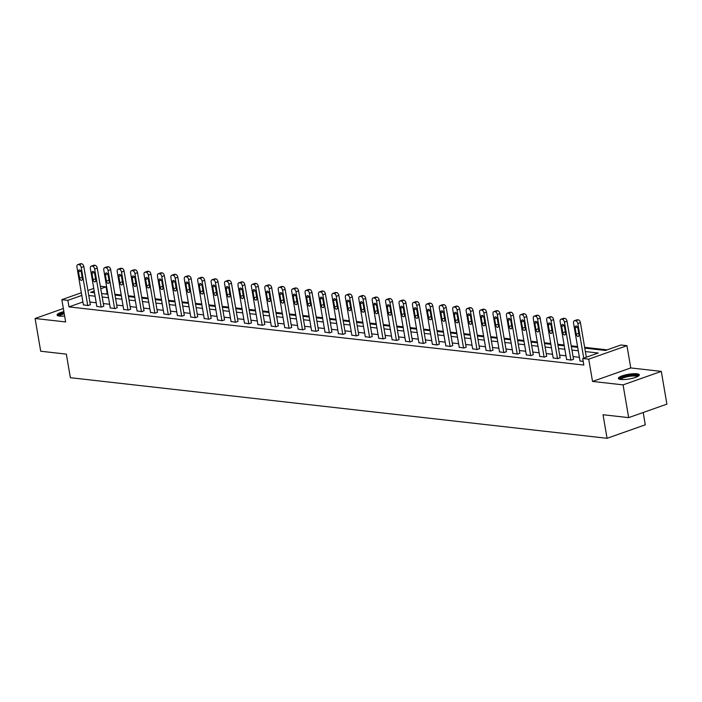 <?xml version="1.0" encoding="UTF-8"?>
<svg xmlns="http://www.w3.org/2000/svg" width="702" height="702" viewBox="0 0 702 702"><rect width="100%" height="100%" fill="white"/><g stroke="black" fill="none" stroke-linecap="round" stroke-linejoin="round"><path stroke-width="1.05" d="M636.916 373.789A10.635 2.369 -9.7 0 0 625.096 374.991A10.635 2.369 -9.7 0 0 618.374 378.422A10.635 2.369 -9.7 0 0 620.796 379.475A10.635 2.369 -9.7 0 0 632.607 378.264A10.635 2.369 -9.7 0 0 639.329 374.842A10.635 2.369 -9.7 0 0 636.916 373.789M63.873 311.591A10.635 2.369 -9.7 0 0 57.073 315.031A10.635 2.369 -9.7 0 0 59.494 316.084A10.635 2.369 -9.7 0 0 64.637 316.023M584.784 348.131L605.431 350.465L620.928 344.989L626.956 345.674L588.724 359.17L582.704 358.485L598.201 353.018L585.363 351.57M630.756 367.936L592.532 381.432L623.078 384.88L628.667 417.629L666.9 404.133L661.302 371.384L630.756 367.936L626.956 345.674M643.19 412.504L645.287 424.815L607.063 438.302L70.367 377.702L66.339 354.124L40.698 351.228L35.1 318.489L65.646 321.937L61.837 299.666L81.344 292.787M100.342 286.205L106.09 286.855L100.772 288.733M107.783 293.471L107.204 293.401L106.09 286.855M607.151 349.859L584.643 347.315M577.544 346.516L571.217 345.805M564.127 344.998L557.8 344.287M550.701 343.489L544.375 342.769M537.284 341.971L530.958 341.251M523.859 340.452L517.532 339.742M510.442 338.934L504.106 338.224M497.016 337.425L490.689 336.706M483.59 335.907L477.263 335.196M470.173 334.389L463.846 333.678M456.748 332.88L450.421 332.16M443.331 331.362L437.004 330.642M429.905 329.843L423.578 329.133M416.488 328.325L410.161 327.615M403.062 326.816L396.735 326.097M389.645 325.298L383.318 324.578M376.219 323.78L369.893 323.069M362.802 322.262L356.476 321.551M349.377 320.753L343.05 320.033M335.951 319.234L329.624 318.524M322.534 317.716L316.207 317.006M309.108 316.207L302.781 315.488M295.691 314.689L289.364 313.969M282.265 313.171L275.939 312.46M268.848 311.653L262.522 310.942M255.423 310.144L249.096 309.424M242.006 308.626L235.679 307.915M228.58 307.107L222.253 306.397M215.163 305.589L208.836 304.879M201.737 304.08L195.41 303.361M188.32 302.562L181.993 301.851M174.895 301.044L168.568 300.333M161.469 299.535L155.142 298.815M148.052 298.017L141.725 297.297M134.626 296.498L128.299 295.788M121.209 294.98L114.882 294.27M623.078 384.88L661.302 371.384M63.347 308.511L35.1 318.489M107.204 293.401L105.493 294.006M82.915 301.974L68.98 306.897L583.818 365.04L582.704 358.485M579.396 357.318L573.069 356.598M565.97 355.8L559.643 355.08M552.544 354.282L546.217 353.571M539.127 352.764L532.8 352.053M525.701 351.254L519.375 350.535M512.284 349.736L505.958 349.026M498.859 348.218L492.532 347.508M485.442 346.709L479.115 345.989M472.016 345.191L465.689 344.471M458.599 343.673L452.272 342.962M445.173 342.155L438.847 341.444M431.756 340.645L425.43 339.926M418.331 339.127L412.004 338.417M404.914 337.609L398.587 336.899M391.488 336.1L385.161 335.38M378.062 334.582L371.735 333.862M364.645 333.064L358.318 332.353M351.219 331.546L344.893 330.835M337.802 330.037L331.476 329.317M324.377 328.518L318.05 327.799M310.96 327L304.633 326.29M297.534 325.482L291.207 324.772M284.117 323.973L277.79 323.253M270.691 322.455L264.364 321.744M257.274 320.937L250.947 320.226M243.848 319.428L237.522 318.708M230.431 317.909L224.096 317.19M217.006 316.391L210.679 315.681M203.58 314.873L197.253 314.163M190.163 313.364L183.836 312.644M176.737 311.846L170.41 311.135M163.32 310.328L156.994 309.617M149.895 308.81L143.568 308.099M136.478 307.3L130.151 306.581M123.052 305.782L116.725 305.072M109.635 304.264L103.308 303.554M96.209 302.755L89.882 302.035M83.406 304.852L88.171 305.572L90.321 304.615M96.832 306.37L101.588 307.09L103.747 306.133M110.249 307.88L115.014 308.608L117.164 307.643M123.675 309.398L128.44 310.117L130.59 309.161M137.092 310.916L141.857 311.635L144.007 310.679M150.518 312.425L155.282 313.153L157.432 312.188M163.935 313.943L168.699 314.671L170.858 313.706M177.36 315.461L182.125 316.181L184.275 315.224M190.777 316.979L195.542 317.699L197.701 316.742M204.203 318.489L208.968 319.217L211.118 318.252M217.62 320.007L222.385 320.735L224.543 319.77M231.046 321.525L235.811 322.244L237.96 321.288M244.463 323.043L249.228 323.762L251.386 322.806M257.888 324.552L262.653 325.28L264.803 324.315M271.314 326.07L276.079 326.79L278.229 325.833M284.731 327.588L289.496 328.308L291.646 327.351M298.157 329.098L302.922 329.826L305.072 328.861M311.574 330.616L316.339 331.344L318.489 330.379M325 332.134L329.764 332.853L331.914 331.897M338.417 333.652L343.181 334.371L345.34 333.415M351.842 335.161L356.607 335.889L358.757 334.924M365.259 336.679L370.024 337.399L372.183 336.442M378.685 338.197L383.45 338.917L385.6 337.96M392.102 339.707L396.867 340.435L399.026 339.47M405.528 341.225L410.293 341.953L412.443 340.988M418.954 342.743L423.71 343.462L425.868 342.506M432.371 344.261L437.135 344.98L439.285 344.024M445.796 345.77L450.561 346.498L452.711 345.533M459.213 347.288L463.978 348.017L466.128 347.051M472.639 348.806L477.404 349.526L479.554 348.569M486.056 350.324L490.821 351.044L492.971 350.087M499.482 351.834L504.247 352.562L506.396 351.597M512.899 353.352L517.664 354.071L519.822 353.115M526.324 354.87L531.089 355.589L533.239 354.633M539.741 356.379L544.506 357.107L546.665 356.142M553.167 357.897L557.932 358.625L560.082 357.66M566.584 359.415L571.349 360.135L573.508 359.178M580.01 360.933L583.213 361.477M592.532 381.432L588.724 359.17M68.98 306.897L67.857 300.351L61.837 299.666M628.667 417.629L603.036 414.733L607.063 438.302M94.208 291.049L90.593 292.322L94.507 292.769M101.597 293.568L107.924 294.278M115.023 295.086L121.349 295.796M128.44 296.595L134.766 297.315M141.865 298.113L148.192 298.833M155.282 299.631L161.609 300.342M168.708 301.149L175.035 301.86M182.125 302.659L188.452 303.378M195.551 304.177L201.878 304.896M208.968 305.695L215.295 306.405M222.394 307.213L228.72 307.924M235.819 308.722L242.146 309.442M249.236 310.24L255.563 310.951M262.662 311.758L268.989 312.469M276.079 313.267L282.406 313.987M289.505 314.786L295.832 315.505M302.922 316.304L309.249 317.014M316.348 317.822L322.674 318.532M329.764 319.331L336.091 320.051M343.19 320.849L349.517 321.56M356.607 322.367L362.934 323.078M370.033 323.885L376.36 324.596M383.45 325.395L389.785 326.114M396.876 326.913L403.202 327.623M410.301 328.431L416.628 329.141M423.718 329.94L430.045 330.66M437.144 331.458L443.471 332.178M450.561 332.976L456.888 333.687M463.987 334.494L470.314 335.205M477.404 336.004L483.731 336.723M490.83 337.522L497.156 338.232M504.247 339.04L510.573 339.75M517.672 340.549L523.999 341.269M531.089 342.067L537.416 342.787M544.515 343.585L550.842 344.296M557.932 345.103L564.268 345.814M571.358 346.612L577.685 347.332M87.908 290.47L93.761 288.399M81.792 295.428L67.857 300.351M578.272 350.763L571.946 350.052M564.847 349.254L558.52 348.534M551.43 347.736L545.103 347.016M538.004 346.218L531.677 345.507M524.587 344.7L518.26 343.989M511.161 343.19L504.835 342.471M497.744 341.672L491.418 340.961M484.319 340.154L477.992 339.443M470.902 338.645L464.575 337.925M457.476 337.127L451.149 336.407M444.059 335.609L437.732 334.898M430.633 334.091L424.306 333.38M417.216 332.581L410.881 331.862M403.79 331.063L397.464 330.352M390.365 329.545L384.038 328.834M376.948 328.036L370.621 327.316M363.522 326.518L357.195 325.798M350.105 325L343.778 324.289M336.679 323.482L330.352 322.771M323.262 321.972L316.935 321.253M309.836 320.454L303.51 319.735M296.419 318.936L290.093 318.225M282.994 317.418L276.667 316.707M269.577 315.909L263.25 315.189M256.151 314.391L249.824 313.68M242.725 312.873L236.398 312.162M229.308 311.363L222.982 310.644M215.883 309.845L209.556 309.126M202.466 308.327L196.139 307.616M189.04 306.809L182.713 306.098M175.623 305.3L169.296 304.58M162.197 303.782L155.87 303.071M148.78 302.264L142.453 301.553M135.354 300.746L129.028 300.035M121.937 299.236L115.611 298.517M108.512 297.718L102.185 297.007M95.095 296.2L88.768 295.489M83.441 305.037L76.939 267.032A2.729 1.623 -109.4 0 1 77.755 264.654A2.729 1.623 -109.4 0 1 78.212 264.61L79.072 264.707A2.729 1.623 -109.4 0 1 81.248 267.515L87.741 305.528M90.356 304.8L83.828 266.602L81.248 267.515M78.519 271.832A2.185 1.299 70.6 0 1 79.177 269.937A2.185 1.299 70.6 0 1 81.274 272.148L82.353 278.431A2.185 1.299 70.6 0 1 81.695 280.335A2.185 1.299 70.6 0 1 79.598 278.124L78.519 271.832L80.87 271.007M77.755 264.654L80.335 263.741A2.729 1.623 70.6 0 1 80.8 263.698L81.66 263.794A2.729 1.623 70.6 0 1 83.828 266.602M58.705 315.97A9.196 2.053 170.3 0 1 59.214 314.952A9.196 2.053 170.3 0 1 64.11 312.969M64.251 313.785A8.521 1.895 -9.7 0 0 59.96 315.558A8.521 1.895 -9.7 0 0 59.486 316.084M64.057 312.653A10.565 2.352 -9.7 0 0 57.95 315.049A10.565 2.352 -9.7 0 0 57.467 315.54M620.006 379.352A9.196 2.053 170.3 0 1 625.508 376.333A9.196 2.053 170.3 0 1 636.003 375.219A9.196 2.053 170.3 0 1 638.1 376.263M637.398 376.632A8.521 1.895 -9.7 0 0 635.6 376.053A8.521 1.895 -9.7 0 0 626.728 376.877A8.521 1.895 -9.7 0 0 620.796 379.475M639.127 375.447A10.565 2.352 -9.7 0 0 637.039 374.85A10.565 2.352 -9.7 0 0 626.359 375.807A10.565 2.352 -9.7 0 0 618.769 378.922M96.858 306.555L90.365 268.55A2.729 1.623 -109.4 0 1 91.181 266.172A2.729 1.623 -109.4 0 1 91.637 266.119L92.497 266.216A2.729 1.623 -109.4 0 1 94.665 269.033L101.158 307.037M103.782 306.318L97.245 268.12L94.665 269.033M91.944 273.35A2.185 1.299 70.6 0 1 92.594 271.446A2.185 1.299 70.6 0 1 94.7 273.657L95.77 279.949A2.185 1.299 70.6 0 1 95.121 281.844A2.185 1.299 70.6 0 1 93.015 279.633L91.944 273.35L94.296 272.516M91.181 266.172L93.761 265.259A2.729 1.623 70.6 0 1 94.217 265.207L95.077 265.303A2.729 1.623 70.6 0 1 97.245 268.12M110.284 308.073L103.782 270.059A2.729 1.623 -109.4 0 1 104.598 267.69A2.729 1.623 -109.4 0 1 105.054 267.637L105.914 267.734A2.729 1.623 -109.4 0 1 108.09 270.551L114.584 308.555M117.199 307.836L110.67 269.638L108.09 270.551M105.361 274.868A2.185 1.299 70.6 0 1 106.02 272.964A2.185 1.299 70.6 0 1 108.117 275.175L109.196 281.467A2.185 1.299 70.6 0 1 108.547 283.362A2.185 1.299 70.6 0 1 106.441 281.151L105.361 274.868L107.713 274.034M104.598 267.69L107.178 266.778A2.729 1.623 70.6 0 1 107.643 266.725L108.503 266.821A2.729 1.623 70.6 0 1 110.67 269.638M123.701 309.591L117.208 271.577A2.729 1.623 -109.4 0 1 118.024 269.199A2.729 1.623 -109.4 0 1 118.48 269.156L119.34 269.252A2.729 1.623 -109.4 0 1 121.507 272.06L128.01 310.073M130.625 309.354L124.096 271.156L121.507 272.06M118.787 276.377A2.185 1.299 70.6 0 1 119.437 274.482A2.185 1.299 70.6 0 1 121.543 276.693L122.613 282.976A2.185 1.299 70.6 0 1 121.964 284.88A2.185 1.299 70.6 0 1 119.858 282.669L118.787 276.377L121.139 275.553M118.024 269.199L120.604 268.287A2.729 1.623 70.6 0 1 121.06 268.243L121.92 268.339A2.729 1.623 70.6 0 1 124.096 271.156M137.127 311.1L130.625 273.096A2.729 1.623 -109.4 0 1 131.441 270.718A2.729 1.623 -109.4 0 1 131.906 270.665L132.766 270.77A2.729 1.623 -109.4 0 1 134.933 273.578L141.427 311.591M144.042 310.863L137.513 272.666L134.933 273.578M132.213 277.895A2.185 1.299 70.6 0 1 132.862 275.991A2.185 1.299 70.6 0 1 134.959 278.211L136.039 284.494A2.185 1.299 70.6 0 1 135.389 286.398A2.185 1.299 70.6 0 1 133.283 284.187L132.213 277.895L134.556 277.071M131.441 270.718L134.029 269.805A2.729 1.623 70.6 0 1 134.486 269.761L135.346 269.858A2.729 1.623 70.6 0 1 137.513 272.666M150.544 312.618L144.05 274.614A2.729 1.623 -109.4 0 1 144.866 272.236A2.729 1.623 -109.4 0 1 145.323 272.183L146.183 272.279A2.729 1.623 -109.4 0 1 148.35 275.096L154.852 313.101M157.467 312.381L150.939 274.184L148.35 275.096M145.63 279.414A2.185 1.299 70.6 0 1 146.279 277.509A2.185 1.299 70.6 0 1 148.385 279.721L149.456 286.012A2.185 1.299 70.6 0 1 148.806 287.908A2.185 1.299 70.6 0 1 146.709 285.696L145.63 279.414L147.982 278.58M144.866 272.236L147.446 271.323A2.729 1.623 70.6 0 1 147.903 271.27L148.763 271.367A2.729 1.623 70.6 0 1 150.939 274.184M163.97 314.136L157.476 276.123A2.729 1.623 -109.4 0 1 158.283 273.745A2.729 1.623 -109.4 0 1 158.749 273.701L159.608 273.798A2.729 1.623 -109.4 0 1 161.776 276.614L168.269 314.619M170.884 313.899L164.356 275.702L161.776 276.614M159.056 280.932A2.185 1.299 70.6 0 1 159.705 279.027A2.185 1.299 70.6 0 1 161.802 281.239L162.882 287.522A2.185 1.299 70.6 0 1 162.232 289.426A2.185 1.299 70.6 0 1 160.126 287.215L159.056 280.932L161.399 280.098M158.283 273.745L160.872 272.841A2.729 1.623 70.6 0 1 161.328 272.788L162.188 272.885A2.729 1.623 70.6 0 1 164.356 275.702M177.387 315.646L170.893 277.641A2.729 1.623 -109.4 0 1 171.709 275.263A2.729 1.623 -109.4 0 1 172.165 275.219L173.025 275.316A2.729 1.623 -109.4 0 1 175.193 278.124L181.695 316.137M184.31 315.409L177.781 277.211L175.193 278.124M172.473 282.441A2.185 1.299 70.6 0 1 173.122 280.546A2.185 1.299 70.6 0 1 175.228 282.757L176.299 289.04A2.185 1.299 70.6 0 1 175.649 290.944A2.185 1.299 70.6 0 1 173.552 288.733L172.473 282.441L174.824 281.616M171.709 275.263L174.289 274.35A2.729 1.623 70.6 0 1 174.754 274.307L175.614 274.403A2.729 1.623 70.6 0 1 177.781 277.211M190.812 317.164L184.319 279.159A2.729 1.623 -109.4 0 1 185.126 276.781A2.729 1.623 -109.4 0 1 185.591 276.728L186.451 276.825A2.729 1.623 -109.4 0 1 188.619 279.642L195.112 317.655M197.727 316.927L191.198 278.729L188.619 279.642M185.898 283.959A2.185 1.299 70.6 0 1 186.548 282.055A2.185 1.299 70.6 0 1 188.645 284.266L189.724 290.558A2.185 1.299 70.6 0 1 189.075 292.462A2.185 1.299 70.6 0 1 186.969 290.242L185.898 283.959L188.25 283.125M185.126 276.781L187.715 275.868A2.729 1.623 70.6 0 1 188.171 275.816L189.031 275.912A2.729 1.623 70.6 0 1 191.198 278.729M204.238 318.682L197.736 280.668A2.729 1.623 -109.4 0 1 198.552 278.299A2.729 1.623 -109.4 0 1 199.008 278.246L199.868 278.343A2.729 1.623 -109.4 0 1 202.036 281.16L208.538 319.164M211.153 318.445L204.624 280.247L202.036 281.16M199.315 285.477A2.185 1.299 70.6 0 1 199.965 283.573A2.185 1.299 70.6 0 1 202.071 285.784L203.141 292.076A2.185 1.299 70.6 0 1 202.492 293.971A2.185 1.299 70.6 0 1 200.395 291.76L199.315 285.477L201.667 284.643M198.552 278.299L201.132 277.387A2.729 1.623 70.6 0 1 201.597 277.334L202.457 277.43A2.729 1.623 70.6 0 1 204.624 280.247M217.655 320.2L211.162 282.186A2.729 1.623 -109.4 0 1 211.969 279.808A2.729 1.623 -109.4 0 1 212.434 279.765L213.294 279.861A2.729 1.623 -109.4 0 1 215.461 282.678L221.955 320.682M224.57 319.963L218.041 281.765L215.461 282.678M212.741 286.986A2.185 1.299 70.6 0 1 213.39 285.091A2.185 1.299 70.6 0 1 215.496 287.302L216.567 293.585A2.185 1.299 70.6 0 1 215.918 295.489A2.185 1.299 70.6 0 1 213.812 293.278L212.741 286.986L215.093 286.162M211.969 279.808L214.558 278.896A2.729 1.623 70.6 0 1 215.014 278.852L215.874 278.948A2.729 1.623 70.6 0 1 218.041 281.765M231.081 321.709L224.579 283.705A2.729 1.623 -109.4 0 1 225.395 281.327A2.729 1.623 -109.4 0 1 225.851 281.274L226.711 281.379A2.729 1.623 -109.4 0 1 228.878 284.187L235.381 322.2M237.996 321.472L231.467 283.275L228.878 284.187M226.158 288.504A2.185 1.299 70.6 0 1 226.807 286.609A2.185 1.299 70.6 0 1 228.913 288.82L229.993 295.103A2.185 1.299 70.6 0 1 229.335 297.007A2.185 1.299 70.6 0 1 227.237 294.796L226.158 288.504L228.51 287.68M225.395 281.327L227.975 280.414A2.729 1.623 70.6 0 1 228.44 280.37L229.3 280.467A2.729 1.623 70.6 0 1 231.467 283.275M244.498 323.227L238.004 285.223A2.729 1.623 -109.4 0 1 238.812 282.845A2.729 1.623 -109.4 0 1 239.277 282.792L240.137 282.888A2.729 1.623 -109.4 0 1 242.304 285.705L248.798 323.71M251.413 322.99L244.884 284.793L242.304 285.705M239.584 290.023A2.185 1.299 70.6 0 1 240.233 288.118A2.185 1.299 70.6 0 1 242.339 290.33L243.41 296.621A2.185 1.299 70.6 0 1 242.76 298.517A2.185 1.299 70.6 0 1 240.654 296.305L239.584 290.023L241.936 289.189M238.812 282.845L241.4 281.932A2.729 1.623 70.6 0 1 241.857 281.879L242.716 281.976A2.729 1.623 70.6 0 1 244.884 284.793M257.924 324.745L251.421 286.732A2.729 1.623 -109.4 0 1 252.237 284.363A2.729 1.623 -109.4 0 1 252.694 284.31L253.554 284.407A2.729 1.623 -109.4 0 1 255.73 287.223L262.223 325.228M264.838 324.508L258.31 286.311L255.73 287.223M253.001 291.541A2.185 1.299 70.6 0 1 253.659 289.636A2.185 1.299 70.6 0 1 255.756 291.848L256.835 298.131A2.185 1.299 70.6 0 1 256.177 300.035A2.185 1.299 70.6 0 1 254.08 297.823L253.001 291.541L255.352 290.707M252.237 284.363L254.817 283.45A2.729 1.623 70.6 0 1 255.282 283.397L256.142 283.494A2.729 1.623 70.6 0 1 258.31 286.311M271.341 326.263L264.847 288.25A2.729 1.623 -109.4 0 1 265.663 285.872A2.729 1.623 -109.4 0 1 266.119 285.828L266.979 285.925A2.729 1.623 -109.4 0 1 269.147 288.733L275.64 326.746M278.264 326.026L271.727 287.82L269.147 288.733M266.427 293.05A2.185 1.299 70.6 0 1 267.076 291.154A2.185 1.299 70.6 0 1 269.182 293.366L270.252 299.649A2.185 1.299 70.6 0 1 269.603 301.553A2.185 1.299 70.6 0 1 267.497 299.342L266.427 293.05L268.778 292.225M265.663 285.872L268.243 284.959A2.729 1.623 70.6 0 1 268.699 284.915L269.559 285.012A2.729 1.623 70.6 0 1 271.727 287.82M284.766 327.773L278.264 289.768A2.729 1.623 -109.4 0 1 279.08 287.39A2.729 1.623 -109.4 0 1 279.536 287.337L280.405 287.434A2.729 1.623 -109.4 0 1 282.573 290.251L289.066 328.264M291.681 327.536L285.152 289.338L282.573 290.251M279.844 294.568A2.185 1.299 70.6 0 1 280.502 292.664A2.185 1.299 70.6 0 1 282.599 294.875L283.678 301.167A2.185 1.299 70.6 0 1 283.029 303.071A2.185 1.299 70.6 0 1 280.923 300.851L279.844 294.568L282.195 293.743M279.08 287.39L281.66 286.477A2.729 1.623 70.6 0 1 282.125 286.425L282.985 286.53A2.729 1.623 70.6 0 1 285.152 289.338M298.183 329.291L291.69 291.277A2.729 1.623 -109.4 0 1 292.506 288.908A2.729 1.623 -109.4 0 1 292.962 288.855L293.822 288.952A2.729 1.623 -109.4 0 1 295.99 291.769L302.492 329.773M305.107 329.054L298.578 290.856L295.99 291.769M293.269 296.086A2.185 1.299 70.6 0 1 293.919 294.182A2.185 1.299 70.6 0 1 296.025 296.393L297.095 302.685A2.185 1.299 70.6 0 1 296.446 304.58A2.185 1.299 70.6 0 1 294.34 302.369L293.269 296.086L295.621 295.252M292.506 288.908L295.086 287.995A2.729 1.623 70.6 0 1 295.542 287.943L296.402 288.039A2.729 1.623 70.6 0 1 298.578 290.856M311.609 330.809L305.107 292.795A2.729 1.623 -109.4 0 1 305.923 290.417A2.729 1.623 -109.4 0 1 306.388 290.374L307.248 290.47A2.729 1.623 -109.4 0 1 309.415 293.287L315.909 331.291M318.524 330.572L311.995 292.374L309.415 293.287M306.695 297.604A2.185 1.299 70.6 0 1 307.344 295.7A2.185 1.299 70.6 0 1 309.442 297.911L310.521 304.194A2.185 1.299 70.6 0 1 309.872 306.098A2.185 1.299 70.6 0 1 307.766 303.887L306.695 297.604L309.038 296.77M305.923 290.417L308.511 289.505A2.729 1.623 70.6 0 1 308.968 289.461L309.828 289.557A2.729 1.623 70.6 0 1 311.995 292.374M325.026 332.318L318.532 294.313A2.729 1.623 -109.4 0 1 319.349 291.935A2.729 1.623 -109.4 0 1 319.805 291.892L320.665 291.988A2.729 1.623 -109.4 0 1 322.832 294.796L329.335 332.809M331.949 332.081L325.421 293.884L322.832 294.796M320.112 299.113A2.185 1.299 70.6 0 1 320.761 297.218A2.185 1.299 70.6 0 1 322.867 299.429L323.938 305.712A2.185 1.299 70.6 0 1 323.289 307.616A2.185 1.299 70.6 0 1 321.191 305.405L320.112 299.113L322.464 298.289M319.349 291.935L321.928 291.023A2.729 1.623 70.6 0 1 322.385 290.979L323.245 291.076A2.729 1.623 70.6 0 1 325.421 293.884M338.452 333.836L331.958 295.832A2.729 1.623 -109.4 0 1 332.766 293.454A2.729 1.623 -109.4 0 1 333.231 293.401L334.091 293.497A2.729 1.623 -109.4 0 1 336.258 296.314L342.752 334.327M345.366 333.599L338.838 295.402L336.258 296.314M333.538 300.632A2.185 1.299 70.6 0 1 334.187 298.727A2.185 1.299 70.6 0 1 336.284 300.939L337.364 307.23A2.185 1.299 70.6 0 1 336.714 309.126A2.185 1.299 70.6 0 1 334.608 306.914L333.538 300.632L335.889 299.798M332.766 293.454L335.354 292.541A2.729 1.623 70.6 0 1 335.81 292.488L336.67 292.585A2.729 1.623 70.6 0 1 338.838 295.402M351.869 335.354L345.375 297.341A2.729 1.623 -109.4 0 1 346.191 294.972A2.729 1.623 -109.4 0 1 346.648 294.919L347.508 295.015A2.729 1.623 -109.4 0 1 349.675 297.832L356.177 335.837M358.792 335.117L352.264 296.92L349.675 297.832M346.955 302.15A2.185 1.299 70.6 0 1 347.604 300.245A2.185 1.299 70.6 0 1 349.71 302.457L350.781 308.748A2.185 1.299 70.6 0 1 350.131 310.644A2.185 1.299 70.6 0 1 348.034 308.432L346.955 302.15L349.306 301.316M346.191 294.972L348.771 294.059A2.729 1.623 70.6 0 1 349.236 294.006L350.096 294.103A2.729 1.623 70.6 0 1 352.264 296.92M365.294 336.872L358.801 298.859A2.729 1.623 -109.4 0 1 359.608 296.481A2.729 1.623 -109.4 0 1 360.073 296.437L360.933 296.534A2.729 1.623 -109.4 0 1 363.101 299.342L369.594 337.355M372.209 336.635L365.681 298.438L363.101 299.342M360.38 303.659A2.185 1.299 70.6 0 1 361.03 301.763A2.185 1.299 70.6 0 1 363.127 303.975L364.206 310.258A2.185 1.299 70.6 0 1 363.557 312.162A2.185 1.299 70.6 0 1 361.451 309.951L360.38 303.659L362.732 302.834M359.608 296.481L362.197 295.568A2.729 1.623 70.6 0 1 362.653 295.524L363.513 295.621A2.729 1.623 70.6 0 1 365.681 298.438M378.72 338.382L372.218 300.377A2.729 1.623 -109.4 0 1 373.034 297.999A2.729 1.623 -109.4 0 1 373.49 297.946L374.35 298.052A2.729 1.623 -109.4 0 1 376.518 300.86L383.02 338.873M385.635 338.145L379.106 299.947L376.518 300.86M373.797 305.177A2.185 1.299 70.6 0 1 374.447 303.273A2.185 1.299 70.6 0 1 376.553 305.493L377.623 311.776A2.185 1.299 70.6 0 1 376.974 313.68A2.185 1.299 70.6 0 1 374.877 311.469L373.797 305.177L376.149 304.352M373.034 297.999L375.614 297.086A2.729 1.623 70.6 0 1 376.079 297.043L376.939 297.139A2.729 1.623 70.6 0 1 379.106 299.947M392.137 339.9L385.644 301.895A2.729 1.623 -109.4 0 1 386.451 299.517A2.729 1.623 -109.4 0 1 386.916 299.464L387.776 299.561A2.729 1.623 -109.4 0 1 389.943 302.378L396.437 340.382M399.052 339.663L392.523 301.465L389.943 302.378M387.223 306.695A2.185 1.299 70.6 0 1 387.873 304.791A2.185 1.299 70.6 0 1 389.979 307.002L391.049 313.294A2.185 1.299 70.6 0 1 390.4 315.189A2.185 1.299 70.6 0 1 388.294 312.978L387.223 306.695L389.575 305.861M386.451 299.517L389.04 298.604A2.729 1.623 70.6 0 1 389.496 298.552L390.356 298.648A2.729 1.623 70.6 0 1 392.523 301.465M405.563 341.418L399.061 303.404A2.729 1.623 -109.4 0 1 399.877 301.026A2.729 1.623 -109.4 0 1 400.333 300.982L401.193 301.079A2.729 1.623 -109.4 0 1 403.36 303.896L409.863 341.9M412.478 341.181L405.949 302.983L403.36 303.896M400.64 308.213A2.185 1.299 70.6 0 1 401.29 306.309A2.185 1.299 70.6 0 1 403.396 308.52L404.475 314.803A2.185 1.299 70.6 0 1 403.817 316.707A2.185 1.299 70.6 0 1 401.719 314.496L400.64 308.213L402.992 307.379M399.877 301.026L402.457 300.123A2.729 1.623 70.6 0 1 402.922 300.07L403.782 300.166A2.729 1.623 70.6 0 1 405.949 302.983M418.98 342.927L412.486 304.922A2.729 1.623 -109.4 0 1 413.294 302.544A2.729 1.623 -109.4 0 1 413.759 302.501L414.619 302.597A2.729 1.623 -109.4 0 1 416.786 305.405L423.28 343.418M425.895 342.69L419.366 304.493L416.786 305.405M414.066 309.722A2.185 1.299 70.6 0 1 414.715 307.827A2.185 1.299 70.6 0 1 416.821 310.038L417.892 316.321A2.185 1.299 70.6 0 1 417.242 318.225A2.185 1.299 70.6 0 1 415.136 316.014L414.066 309.722L416.418 308.898M413.294 302.544L415.882 301.632A2.729 1.623 70.6 0 1 416.339 301.588L417.199 301.685A2.729 1.623 70.6 0 1 419.366 304.493M432.406 344.445L425.903 306.441A2.729 1.623 -109.4 0 1 426.719 304.063A2.729 1.623 -109.4 0 1 427.176 304.01L428.036 304.106A2.729 1.623 -109.4 0 1 430.212 306.923L436.705 344.936M439.32 344.208L432.792 306.011L430.212 306.923M427.483 311.24A2.185 1.299 70.6 0 1 428.141 309.336A2.185 1.299 70.6 0 1 430.238 311.548L431.318 317.839A2.185 1.299 70.6 0 1 430.659 319.743A2.185 1.299 70.6 0 1 428.562 317.523L427.483 311.24L429.835 310.407M426.719 304.063L429.299 303.15A2.729 1.623 70.6 0 1 429.764 303.097L430.624 303.203A2.729 1.623 70.6 0 1 432.792 306.011M445.823 345.963L439.329 307.95A2.729 1.623 -109.4 0 1 440.145 305.581A2.729 1.623 -109.4 0 1 440.602 305.528L441.461 305.624A2.729 1.623 -109.4 0 1 443.629 308.441L450.122 346.446M452.746 345.726L446.209 307.529L443.629 308.441M440.909 312.759A2.185 1.299 70.6 0 1 441.558 310.854A2.185 1.299 70.6 0 1 443.664 313.066L444.735 319.357A2.185 1.299 70.6 0 1 444.085 321.253A2.185 1.299 70.6 0 1 441.979 319.041L440.909 312.759L443.26 311.925M440.145 305.581L442.725 304.668A2.729 1.623 70.6 0 1 443.181 304.615L444.041 304.712A2.729 1.623 70.6 0 1 446.209 307.529M459.248 347.481L452.746 309.468A2.729 1.623 -109.4 0 1 453.562 307.09A2.729 1.623 -109.4 0 1 454.018 307.046L454.887 307.143A2.729 1.623 -109.4 0 1 457.055 309.959L463.548 347.964M466.163 347.244L459.634 309.047L457.055 309.959M454.326 314.268A2.185 1.299 70.6 0 1 454.984 312.372A2.185 1.299 70.6 0 1 457.081 314.584L458.16 320.867A2.185 1.299 70.6 0 1 457.511 322.771A2.185 1.299 70.6 0 1 455.405 320.56L454.326 314.268L456.677 313.443M453.562 307.09L456.142 306.177A2.729 1.623 70.6 0 1 456.607 306.133L457.467 306.23A2.729 1.623 70.6 0 1 459.634 309.047M472.665 348.991L466.172 310.986A2.729 1.623 -109.4 0 1 466.988 308.608A2.729 1.623 -109.4 0 1 467.444 308.564L468.304 308.661A2.729 1.623 -109.4 0 1 470.472 311.469L476.974 349.482M479.589 348.754L473.06 310.556L470.472 311.469M467.751 315.786A2.185 1.299 70.6 0 1 468.401 313.891A2.185 1.299 70.6 0 1 470.507 316.102L471.577 322.385A2.185 1.299 70.6 0 1 470.928 324.289A2.185 1.299 70.6 0 1 468.831 322.078L467.751 315.786L470.103 314.961M466.988 308.608L469.568 307.695A2.729 1.623 70.6 0 1 470.024 307.651L470.884 307.748A2.729 1.623 70.6 0 1 473.06 310.556M486.091 350.509L479.589 312.504A2.729 1.623 -109.4 0 1 480.405 310.126A2.729 1.623 -109.4 0 1 480.87 310.073L481.73 310.17A2.729 1.623 -109.4 0 1 483.897 312.987L490.391 350.991M493.006 350.272L486.477 312.074L483.897 312.987M481.177 317.304A2.185 1.299 70.6 0 1 481.826 315.4A2.185 1.299 70.6 0 1 483.924 317.611L485.003 323.903A2.185 1.299 70.6 0 1 484.354 325.798A2.185 1.299 70.6 0 1 482.248 323.587L481.177 317.304L483.52 316.47M480.405 310.126L482.994 309.213A2.729 1.623 70.6 0 1 483.45 309.161L484.31 309.257A2.729 1.623 70.6 0 1 486.477 312.074M499.508 352.027L493.015 314.013A2.729 1.623 -109.4 0 1 493.831 311.644A2.729 1.623 -109.4 0 1 494.287 311.591L495.147 311.688A2.729 1.623 -109.4 0 1 497.314 314.505L503.817 352.509M506.432 351.79L499.903 313.592L497.314 314.505M494.594 318.822A2.185 1.299 70.6 0 1 495.243 316.918A2.185 1.299 70.6 0 1 497.349 319.129L498.42 325.412A2.185 1.299 70.6 0 1 497.771 327.316A2.185 1.299 70.6 0 1 495.673 325.105L494.594 318.822L496.946 317.988M493.831 311.644L496.411 310.732A2.729 1.623 70.6 0 1 496.867 310.679L497.736 310.775A2.729 1.623 70.6 0 1 499.903 313.592M512.934 353.545L506.44 315.531A2.729 1.623 -109.4 0 1 507.248 313.153A2.729 1.623 -109.4 0 1 507.713 313.11L508.573 313.206A2.729 1.623 -109.4 0 1 510.74 316.014L517.234 354.027M519.849 353.308L513.32 315.11L510.74 316.014M508.02 320.331A2.185 1.299 70.6 0 1 508.669 318.436A2.185 1.299 70.6 0 1 510.766 320.647L511.846 326.93A2.185 1.299 70.6 0 1 511.196 328.834A2.185 1.299 70.6 0 1 509.09 326.623L508.02 320.331L510.372 319.507M507.248 313.153L509.836 312.241A2.729 1.623 70.6 0 1 510.293 312.197L511.153 312.293A2.729 1.623 70.6 0 1 513.32 315.11M526.36 355.054L519.857 317.05A2.729 1.623 -109.4 0 1 520.673 314.671A2.729 1.623 -109.4 0 1 521.13 314.619L521.99 314.715A2.729 1.623 -109.4 0 1 524.157 317.532L530.659 355.545M533.274 354.817L526.746 316.62L524.157 317.532M521.437 321.849A2.185 1.299 70.6 0 1 522.086 319.945A2.185 1.299 70.6 0 1 524.192 322.165L525.263 328.448A2.185 1.299 70.6 0 1 524.613 330.352A2.185 1.299 70.6 0 1 522.516 328.141L521.437 321.849L523.789 321.025M520.673 314.671L523.253 313.759A2.729 1.623 70.6 0 1 523.718 313.715L524.578 313.812A2.729 1.623 70.6 0 1 526.746 316.62M539.777 356.572L533.283 318.568A2.729 1.623 -109.4 0 1 534.09 316.19A2.729 1.623 -109.4 0 1 534.555 316.137L535.415 316.233A2.729 1.623 -109.4 0 1 537.583 319.05L544.076 357.055M546.691 356.335L540.163 318.138L537.583 319.05M534.863 323.368A2.185 1.299 70.6 0 1 535.512 321.463A2.185 1.299 70.6 0 1 537.609 323.675L538.688 329.966A2.185 1.299 70.6 0 1 538.039 331.862A2.185 1.299 70.6 0 1 535.933 329.65L534.863 323.368L537.214 322.534M534.09 316.19L536.679 315.277A2.729 1.623 70.6 0 1 537.135 315.224L537.995 315.321A2.729 1.623 70.6 0 1 540.163 318.138M553.202 358.09L546.7 320.077A2.729 1.623 -109.4 0 1 547.516 317.699A2.729 1.623 -109.4 0 1 547.972 317.655L548.832 317.752A2.729 1.623 -109.4 0 1 551 320.568L557.502 358.573M560.117 357.853L553.588 319.656L551 320.568M548.28 324.886A2.185 1.299 70.6 0 1 548.929 322.981A2.185 1.299 70.6 0 1 551.035 325.193L552.105 331.476A2.185 1.299 70.6 0 1 551.456 333.38A2.185 1.299 70.6 0 1 549.359 331.168L548.28 324.886L550.631 324.052M547.516 317.699L550.096 316.795A2.729 1.623 70.6 0 1 550.561 316.742L551.421 316.839A2.729 1.623 70.6 0 1 553.588 319.656M566.619 359.599L560.126 321.595A2.729 1.623 -109.4 0 1 560.933 319.217A2.729 1.623 -109.4 0 1 561.398 319.173L562.258 319.27A2.729 1.623 -109.4 0 1 564.426 322.078L570.919 360.091M573.534 359.363L567.005 321.165L564.426 322.078M561.705 326.395A2.185 1.299 70.6 0 1 562.355 324.5A2.185 1.299 70.6 0 1 564.461 326.711L565.531 332.994A2.185 1.299 70.6 0 1 564.882 334.898A2.185 1.299 70.6 0 1 562.776 332.687L561.705 326.395L564.057 325.57M560.933 319.217L563.522 318.304A2.729 1.623 70.6 0 1 563.978 318.26L564.838 318.357A2.729 1.623 70.6 0 1 567.005 321.165M580.045 361.118L573.543 323.113A2.729 1.623 -109.4 0 1 574.359 320.735A2.729 1.623 -109.4 0 1 574.815 320.682L575.675 320.779A2.729 1.623 -109.4 0 1 577.851 323.596L583.748 358.117M586.328 357.204L580.431 322.683L577.851 323.596M575.122 327.913A2.185 1.299 70.6 0 1 575.78 326.009A2.185 1.299 70.6 0 1 577.878 328.22L578.957 334.512A2.185 1.299 70.6 0 1 578.299 336.407A2.185 1.299 70.6 0 1 576.202 334.196L575.122 327.913L577.474 327.079M574.359 320.735L576.939 319.822A2.729 1.623 70.6 0 1 577.404 319.77L578.264 319.866A2.729 1.623 70.6 0 1 580.431 322.683M80.8 263.698L78.212 264.61M81.66 263.794L79.072 264.707M79.598 278.124L82.143 277.22M94.217 265.207L91.637 266.119M95.077 265.303L92.497 266.216M93.015 279.633L95.569 278.738M107.643 266.725L105.054 267.637M108.503 266.821L105.914 267.734M106.441 281.151L108.986 280.256M121.06 268.243L118.48 269.156M121.92 268.339L119.34 269.252M119.858 282.669L122.411 281.765M134.486 269.761L131.906 270.665M135.346 269.858L132.766 270.77M133.283 284.187L135.828 283.283M147.903 271.27L145.323 272.183M148.763 271.367L146.183 272.279M146.709 285.696L149.254 284.801M161.328 272.788L158.749 273.701M162.188 272.885L159.608 273.798M160.126 287.215L162.671 286.319M174.754 274.307L172.165 275.219M175.614 274.403L173.025 275.316M173.552 288.733L176.097 287.829M188.171 275.816L185.591 276.728M189.031 275.912L186.451 276.825M186.969 290.242L189.514 289.347M201.597 277.334L199.008 278.246M202.457 277.43L199.868 278.343M200.395 291.76L202.939 290.865M215.014 278.852L212.434 279.765M215.874 278.948L213.294 279.861M213.812 293.278L216.356 292.374M228.44 280.37L225.851 281.274M229.3 280.467L226.711 281.379M227.237 294.796L229.782 293.892M241.857 281.879L239.277 282.792M242.716 281.976L240.137 282.888M240.654 296.305L243.208 295.41M255.282 283.397L252.694 284.31M256.142 283.494L253.554 284.407M254.08 297.823L256.625 296.928M268.699 284.915L266.119 285.828M269.559 285.012L266.979 285.925M267.497 299.342L270.051 298.438M282.125 286.425L279.536 287.337M282.985 286.53L280.405 287.434M280.923 300.851L283.468 299.956M295.542 287.943L292.962 288.855M296.402 288.039L293.822 288.952M294.34 302.369L296.893 301.474M308.968 289.461L306.388 290.374M309.828 289.557L307.248 290.47M307.766 303.887L310.31 302.992M322.385 290.979L319.805 291.892M323.245 291.076L320.665 291.988M321.191 305.405L323.736 304.501M335.81 292.488L333.231 293.401M336.67 292.585L334.091 293.497M334.608 306.914L337.153 306.019M349.236 294.006L346.648 294.919M350.096 294.103L347.508 295.015M348.034 308.432L350.579 307.537M362.653 295.524L360.073 296.437M363.513 295.621L360.933 296.534M361.451 309.951L363.996 309.047M376.079 297.043L373.49 297.946M376.939 297.139L374.35 298.052M374.877 311.469L377.422 310.565M389.496 298.552L386.916 299.464M390.356 298.648L387.776 299.561M388.294 312.978L390.838 312.083M402.922 300.07L400.333 300.982M403.782 300.166L401.193 301.079M401.719 314.496L404.264 313.601M416.339 301.588L413.759 302.501M417.199 301.685L414.619 302.597M415.136 316.014L417.69 315.11M429.764 303.097L427.176 304.01M430.624 303.203L428.036 304.106M428.562 317.523L431.107 316.628M443.181 304.615L440.602 305.528M444.041 304.712L441.461 305.624M441.979 319.041L444.533 318.146M456.607 306.133L454.018 307.046M457.467 306.23L454.887 307.143M455.405 320.56L457.95 319.656M470.024 307.651L467.444 308.564M470.884 307.748L468.304 308.661M468.831 322.078L471.375 321.174M483.45 309.161L480.87 310.073M484.31 309.257L481.73 310.17M482.248 323.587L484.792 322.692M496.867 310.679L494.287 311.591M497.736 310.775L495.147 311.688M495.673 325.105L498.218 324.21M510.293 312.197L507.713 313.11M511.153 312.293L508.573 313.206M509.09 326.623L511.635 325.719M523.718 313.715L521.13 314.619M524.578 313.812L521.99 314.715M522.516 328.141L525.061 327.237M537.135 315.224L534.555 316.137M537.995 315.321L535.415 316.233M535.933 329.65L538.478 328.755M550.561 316.742L547.972 317.655M551.421 316.839L548.832 317.752M549.359 331.168L551.904 330.273M563.978 318.26L561.398 319.173M564.838 318.357L562.258 319.27M562.776 332.687L565.321 331.783M577.404 319.77L574.815 320.682M578.264 319.866L575.675 320.779M576.202 334.196L578.746 333.301"/></g></svg>
